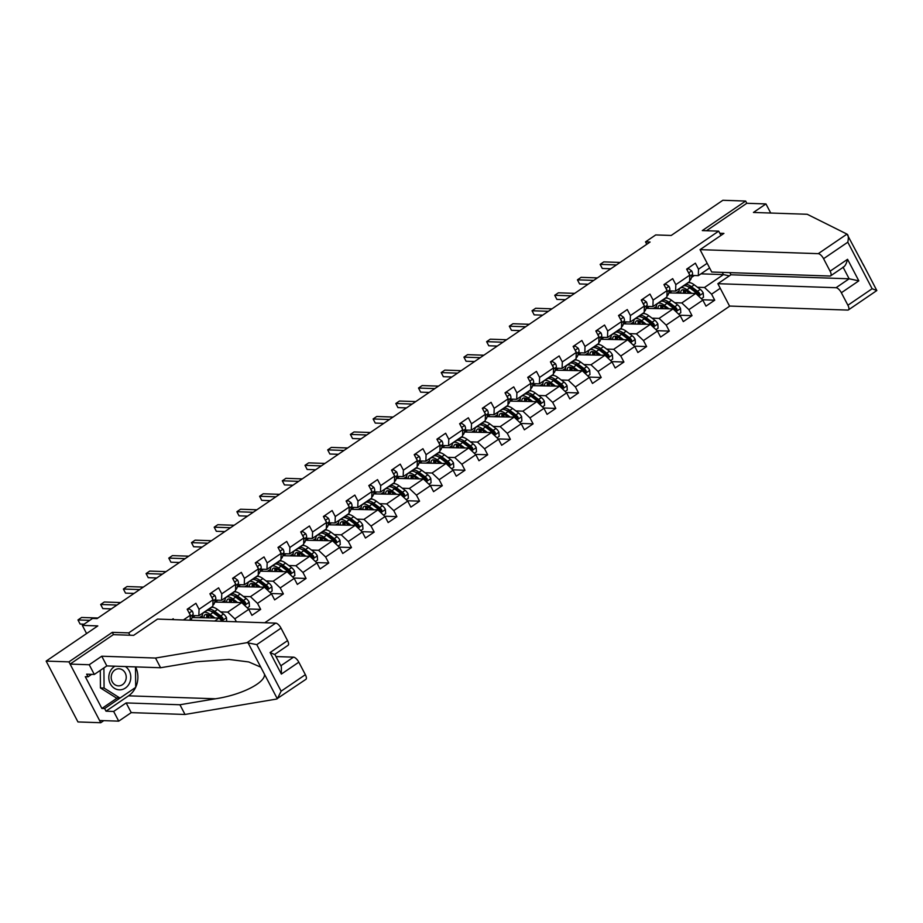 <?xml version="1.0" encoding="UTF-8"?>
<svg xmlns="http://www.w3.org/2000/svg" width="923" height="923" viewBox="0 0 923 923"><rect width="100%" height="100%" fill="white"/><g stroke="black" fill="none" stroke-linecap="round" stroke-linejoin="round"><path stroke-width="1.38" d="M264.786 622.737L729.828 306.067M113.517 634.666L112.306 632.336L68.937 661.872L100.745 722.721L103.791 720.644M100.745 722.721L77.959 721.948L46.15 661.099L97.815 625.909L82.32 625.39L86.589 633.559M770.717 213.04L765.952 203.925L746.811 203.279L745.657 201.052L722.871 200.279L671.206 235.457L655.711 234.938L645.523 241.872L646.781 244.272M68.937 661.872L46.15 661.099M745.657 201.052L702.288 230.588L718.694 231.142L720.932 235.434M718.694 231.142L128.712 632.89L129.924 635.22M709.614 267.947L698.319 275.642L698.515 269.193L695.377 263.182L686.654 269.135L689.793 275.135L675.821 284.642L672.682 278.642L663.949 284.596L667.087 290.595L653.115 300.102L649.977 294.102L641.243 300.056L644.381 306.055L630.409 315.562L627.271 309.563L618.537 315.504L621.675 321.516L607.703 331.022L604.565 325.023L595.843 330.965L598.981 336.976L585.009 346.483L581.871 340.483L573.137 346.425L576.275 352.436L562.303 361.943L559.165 355.943L550.431 361.885L553.569 367.896L539.597 377.403L536.459 371.404L527.725 377.345L530.863 383.345L516.892 392.863L513.753 386.864L505.031 392.806L508.169 398.805L494.197 408.324L491.059 402.324L482.325 408.266L485.463 414.265L471.491 423.784L468.353 417.784L459.619 423.726L462.758 429.726L448.786 439.244L445.647 433.245L436.914 439.186L440.052 445.186L426.08 454.704L422.942 448.705L414.219 454.647L417.358 460.646L403.386 470.165L400.247 464.154L391.514 470.107L394.652 476.106L380.68 485.625L377.542 479.614L368.808 485.567L371.946 491.567L357.974 501.085L354.836 495.074L346.102 501.027L349.24 507.027L335.268 516.545L332.13 510.534L323.408 516.488L326.546 522.487L312.574 532.006L309.436 525.995L300.702 531.948L303.84 537.947L289.868 547.454L286.73 541.455L277.996 547.408L281.134 553.408L267.162 562.915L264.024 556.915L255.29 562.868L258.428 568.868L244.457 578.375L241.318 572.375L232.596 578.317L235.734 584.328L221.762 593.835L218.624 587.836L209.89 593.777L213.028 599.788L199.056 609.295L195.918 603.296L187.184 609.238L190.323 615.249L183.377 619.979M698.515 269.193L707.18 263.286M720.252 288.288L711.587 294.183L714.725 300.183L702.472 299.767M236.369 621.779L234.823 618.837L248.795 609.318L251.933 615.329L260.667 609.376L257.529 603.377L271.5 593.858L274.639 599.869L283.373 593.916L280.234 587.916L294.206 578.409L297.344 584.409L306.078 578.456L302.94 572.456L316.912 562.949L320.05 568.949L328.773 562.995L325.634 556.996L339.606 547.489L342.745 553.488L351.478 547.547L348.34 541.536L362.312 532.029L365.45 538.028L374.184 532.086L371.046 526.075L385.018 516.568L388.156 522.568L396.89 516.626L393.752 510.615L407.724 501.108L410.862 507.108L419.584 501.166L416.446 495.155L430.418 485.648L433.556 491.647L442.29 485.706L439.152 479.706L453.124 470.188L456.262 476.187L464.996 470.245L461.858 464.246L475.83 454.727L478.968 460.727L487.702 454.785L484.563 448.786L498.535 439.267L501.674 445.267L510.396 439.325L507.258 433.325L521.23 423.807L524.368 429.806L533.102 423.865L529.964 417.865L543.935 408.347L547.074 414.346L555.808 408.404L552.669 402.405L566.641 392.886L569.779 398.898L578.513 392.944L575.375 386.945L589.347 377.426L592.485 383.437L601.208 377.484L598.069 371.484L612.041 361.966L615.18 367.977L623.913 362.024L620.775 356.024L634.747 346.506L637.885 352.517L646.619 346.563L643.481 340.564L657.453 331.045L660.591 337.057L669.325 331.103L666.187 325.104L680.159 315.597L683.297 321.596L692.019 315.643L688.881 309.643L702.853 300.137L705.991 306.136L714.725 300.183M171.99 619.587L173.212 618.756L173.686 619.645M82.32 625.39L92.508 618.456L97.065 618.606L650.08 242.022L645.523 241.872M689.793 275.135L689.585 281.584L675.613 291.103L669.452 290.895M668.794 292.903L695.769 293.433L681.797 302.94L674.748 302.698M665.598 302.398L666.406 302.421M675.613 291.103L675.821 284.642M702.853 300.137L695.769 293.433M688.881 309.643L681.797 302.94M667.087 290.595L666.879 297.044L652.907 306.563L646.758 306.355M646.088 308.363L673.075 308.893L659.103 318.4L652.053 318.158M642.893 317.847L643.7 317.881M652.907 306.563L653.115 300.102M680.159 315.597L673.075 308.893M666.187 325.104L659.103 318.4M644.381 306.055L644.173 312.505L630.201 322.023L624.052 321.815M623.383 323.823L650.369 324.354L636.397 333.861L629.348 333.618M620.187 333.307L620.994 333.341M630.201 322.023L630.409 315.562M657.453 331.045L650.369 324.354M643.481 340.564L636.397 333.861M621.675 321.516L621.479 327.965L607.507 337.483L601.346 337.276M600.677 339.283L627.663 339.802L613.691 349.321L606.642 349.079M597.493 348.767L598.289 348.802M607.507 337.483L607.703 331.022M634.747 346.506L627.663 339.802M620.775 356.024L613.691 349.321M598.981 336.976L598.773 343.425L584.801 352.944L578.64 352.736M577.983 354.744L604.957 355.263L590.985 364.781L583.936 364.539M574.787 364.227L575.594 364.262M584.801 352.944L585.009 346.483M612.041 361.966L604.957 355.263M598.069 371.484L590.985 364.781M576.275 352.436L576.067 358.885L562.095 368.404L555.946 368.196M555.277 370.204L582.263 370.723L568.291 380.241L561.242 379.999M552.081 379.688L552.889 379.722M562.095 368.404L562.303 361.943M589.347 377.426L582.263 370.723M575.375 386.945L568.291 380.241M553.569 367.896L553.362 374.346L539.39 383.864L533.24 383.645M532.571 385.664L559.557 386.183L545.585 395.702L538.536 395.459M529.375 395.148L530.183 395.182M539.39 383.864L539.597 377.403M566.641 392.886L559.557 386.183M552.669 402.405L545.585 395.702M530.863 383.345L530.667 389.806L516.695 399.324L510.534 399.105M509.865 401.124L536.851 401.643L522.88 411.162L515.83 410.92M506.681 410.608L507.477 410.631M516.695 399.324L516.892 392.863M543.935 408.347L536.851 401.643M529.964 417.865L522.88 411.162M508.169 398.805L507.962 405.266L493.99 414.773L487.829 414.565M487.171 416.585L514.146 417.104L500.174 426.622L493.124 426.38M483.975 426.068L484.783 426.091M493.99 414.773L494.197 408.324M521.23 423.807L514.146 417.104M507.258 433.325L500.174 426.622M485.463 414.265L485.256 420.726L471.284 430.233L465.134 430.026M464.465 432.045L491.451 432.564L477.479 442.082L470.43 441.84M461.269 441.529L462.077 441.552M471.284 430.233L471.491 423.784M498.535 439.267L491.451 432.564M484.563 448.786L477.479 442.082M462.758 429.726L462.55 436.187L448.578 445.694L442.429 445.486M441.759 447.505L468.746 448.024L454.774 457.543L447.724 457.3M438.563 456.989L439.371 457.012M448.578 445.694L448.786 439.244M475.83 454.727L468.746 448.024M461.858 464.246L454.774 457.543M440.052 445.186L439.856 451.647L425.884 461.154L419.723 460.946M419.054 462.965L446.04 463.484L432.068 473.003L425.018 472.761M415.869 472.449L416.665 472.472M425.884 461.154L426.08 454.704M453.124 470.188L446.04 463.484M439.152 479.706L432.068 473.003M417.358 460.646L417.15 467.107L403.178 476.614L397.028 476.406M396.359 478.426L423.334 478.945L409.362 488.463L402.313 488.221M393.163 487.909L393.971 487.932M403.178 476.614L403.386 470.165M430.418 485.648L423.334 478.945M416.446 495.155L409.362 488.463M394.652 476.106L394.444 482.567L380.472 492.074L374.323 491.867M373.653 493.886L400.64 494.405L386.668 503.912L379.618 503.681M370.458 503.37L371.265 503.393M380.472 492.074L380.68 485.625M407.724 501.108L400.64 494.405M393.752 510.615L386.668 503.912M371.946 491.567L371.738 498.028L357.766 507.535L351.617 507.327M350.948 509.346L377.934 509.865L363.962 519.372L356.913 519.141M347.752 518.83L348.559 518.853M357.766 507.535L357.974 501.085M385.018 516.568L377.934 509.865M371.046 526.075L363.962 519.372M349.24 507.027L349.044 513.476L335.072 522.995L328.911 522.787M328.242 524.806L355.228 525.325L341.256 534.832L334.207 534.602M325.058 534.29L325.854 534.313M335.072 522.995L335.268 516.545M362.312 532.029L355.228 525.325M348.34 541.536L341.256 534.832M326.546 522.487L326.338 528.937L312.366 538.455L306.217 538.247M305.548 540.255L332.522 540.786L318.55 550.293L311.501 550.062M302.352 549.75L303.159 549.773M312.366 538.455L312.574 532.006M339.606 547.489L332.522 540.786M325.634 556.996L318.55 550.293M303.84 537.947L303.632 544.397L289.66 553.915L283.511 553.708M282.842 555.715L309.828 556.246L295.856 565.753L288.807 565.511M279.646 565.211L280.454 565.234M289.66 553.915L289.868 547.454M316.912 562.949L309.828 556.246M302.94 572.456L295.856 565.753M281.134 553.408L280.927 559.857L266.955 569.376L260.805 569.168M260.136 571.175L287.122 571.706L273.15 581.213L266.101 580.971M256.94 580.659L257.748 580.694M266.955 569.376L267.162 562.915M294.206 578.409L287.122 571.706M280.234 587.916L273.15 581.213M258.428 568.868L258.232 575.317L244.26 584.836L238.099 584.628M237.43 586.636L264.416 587.166L250.445 596.673L243.395 596.431M234.246 596.12L235.042 596.154M244.26 584.836L244.457 578.375M271.5 593.858L264.416 587.166M257.529 603.377L250.445 596.673M235.734 584.328L235.527 590.778L221.555 600.296L215.405 600.088M214.736 602.096L241.711 602.615L227.739 612.134L220.701 611.891M211.54 611.58L212.348 611.614M221.555 600.296L221.762 593.835M248.795 609.318L241.711 602.615M234.823 618.837L227.739 612.134M213.028 599.788L212.821 606.238L198.849 615.756L192.699 615.549M192.03 617.556L219.016 618.075L214.667 621.041M198.849 615.756L199.056 609.295M222.42 621.306L219.016 618.075M190.161 620.21L190.323 615.249M112.306 632.336L128.712 632.89M698.319 275.642L692.158 275.435M700.961 273.843L723.424 274.604L722.259 272.377M691.489 277.442L694.338 275.504M688.304 286.938L689.1 286.961M697.453 287.249L704.503 287.48L723.424 274.604L729.355 275.862M192.895 617.187L195.191 615.629M215.601 601.738L217.897 600.169M238.296 586.278L240.591 584.709M261.001 570.818L263.297 569.249M283.707 555.358L286.003 553.788M306.413 539.897L308.709 538.328M329.107 524.437L331.403 522.868M351.813 508.977L354.109 507.408M374.519 493.517L376.815 491.947M397.225 478.056L399.521 476.487M419.919 462.596L422.215 461.027M442.625 447.136L444.921 445.578M465.33 431.676L467.626 430.118M488.036 416.215L490.332 414.658M510.731 400.755L513.026 399.197M533.436 385.295L535.732 383.737M556.142 369.835L558.438 368.277M578.848 354.374L581.144 352.817M601.542 338.926L603.838 337.356M624.248 323.465L626.544 321.896M646.954 308.005L649.25 306.436M669.66 292.545L671.956 290.976M711.587 294.183L704.503 287.48M199.726 617.429L202.31 615.664M222.431 601.969L225.016 600.204M260.667 609.376L248.414 608.961M245.137 586.509L247.722 584.744M283.373 593.916L271.12 593.501M267.843 571.049L270.427 569.283M306.078 578.456L293.826 578.04M290.537 555.588L293.122 553.823M328.773 562.995L316.531 562.58M313.243 540.128L315.828 538.363M351.478 547.547L339.226 547.12M335.949 524.668L338.533 522.903M374.184 532.086L361.931 531.671M358.655 509.208L361.239 507.442M396.89 516.626L384.637 516.211M381.349 493.747L383.933 491.994M419.584 501.166L407.343 500.751M404.055 478.287L406.639 476.533M442.29 485.706L430.037 485.29M426.761 462.827L429.345 461.073M464.996 470.245L452.743 469.83M449.466 447.367L452.051 445.613M487.702 454.785L475.449 454.37M472.161 431.906L474.745 430.153M510.396 439.325L498.155 438.91M494.866 416.446L497.451 414.692M533.102 423.865L520.849 423.449M517.572 400.986L520.157 399.232M555.808 408.404L543.555 407.989M540.278 385.537L542.862 383.772M578.513 392.944L566.261 392.529M562.972 370.077L565.557 368.312M601.208 377.484L588.966 377.069M585.678 354.617L588.263 352.851M623.913 362.024L611.661 361.608M608.384 339.156L610.968 337.391M646.619 346.563L634.366 346.148M631.09 323.696L633.674 321.931M669.325 331.103L657.072 330.688M653.784 308.236L656.368 306.471M692.019 315.643L679.778 315.228M676.49 292.776L679.074 291.01M89.739 620.337L77.97 619.944L81.605 617.464L97.93 618.018M84.085 624.19L80.116 624.052L77.97 619.944M114.96 666.198A12.484 10.984 91.9 0 0 109.099 680.343A12.484 10.984 91.9 0 0 119.898 689.839A12.484 10.984 91.9 0 0 130.408 680.482A12.484 10.984 91.9 0 0 125.378 666.556M118.64 668.771A8.549 7.522 91.9 0 0 111.187 677.274A8.549 7.522 91.9 0 0 118.421 685.858A8.549 7.522 91.9 0 0 118.79 685.858A8.549 7.522 91.9 0 0 126.232 677.367A8.549 7.522 91.9 0 0 118.998 668.783A8.549 7.522 91.9 0 0 118.64 668.771M135.508 666.891L135.693 687.381L119.978 698.076L116.333 697.961L100.434 687.935L100.284 670.375M119.978 698.076L104.08 688.05L103.907 667.906M100.434 687.935L104.08 688.05M135.6 687.439A21.598 19.014 -88.1 0 1 128.551 695.827L105.995 711.183L113.656 711.448L126.163 702.922L179.939 704.757L185.015 714.46L276.473 699.08L305.871 679.351A5.757 2.296 55.7 0 0 305.363 674.678L298.821 662.183L281.365 674.078L281.377 666.821L274.8 654.349M179.939 704.757L215.474 698.78C240.984 695.054 265.386 682.87 264.52 674.309L260.771 667.144L248.772 661.953L229.042 659.449L196.126 661.779L160.59 667.744L106.826 665.921L94.308 674.448L86.647 674.182L88.031 676.813L85.297 676.721L101.888 708.46L104.622 708.552L135.289 687.658M113.656 711.448L118.721 721.151L99.58 720.494L70.09 664.087L113.321 634.655L133.639 635.347L157.51 619.091L275.712 623.117A5.757 2.296 55.7 0 1 281.03 628.136L287.561 640.643A5.757 2.296 55.7 0 1 288.068 645.304L274.846 654.315M126.163 702.922L131.239 712.625L118.721 721.151M185.015 714.46L131.239 712.625M281.03 628.136L256.79 644.635L246.983 642.673L155.526 658.041L101.749 656.218L89.231 664.745L94.308 674.448M89.231 664.745L70.09 664.087M105.995 711.183L104.622 708.552M101.749 656.218L106.826 665.921M155.526 658.041L160.59 667.744M280.834 665.783L293.514 657.153L276.023 656.565M293.514 657.153A5.757 2.296 55.7 0 1 298.821 662.183M135.612 666.902A21.598 19.014 -88.1 0 1 135.681 687.266M91.642 674.355L88.031 676.813M101.888 708.46L117.267 697.984M274.304 654.395L270.093 652.526L287.561 640.643M264.52 674.309L277.315 698.792L281.123 691.177L305.363 674.678M719.802 233.254L723.92 233.404L700.049 249.648L711.737 272.02L829.95 276.035A5.757 2.296 -124.3 0 0 830.608 275.862A5.757 2.296 -124.3 0 0 830.1 271.189L823.57 258.694A5.757 2.296 -124.3 0 0 818.251 253.663L846.979 234.107L863.997 266.089M846.979 234.107L807.21 214.274L753.433 212.452L765.952 203.925M729.828 272.631L730.947 274.777L717.852 283.696L729.539 306.055L847.741 310.082A5.757 2.296 -124.3 0 0 848.41 309.909A5.757 2.296 -124.3 0 0 847.902 305.236L841.361 292.741A5.757 2.296 -124.3 0 0 836.053 287.711L849.148 278.792L858.828 280.846L841.361 292.741M717.852 283.696L836.053 287.711M700.049 249.648L818.251 253.663M746.811 203.279L706.499 230.727M730.947 274.777L849.148 278.792L843.149 267.324M860.248 258.925L861.609 261.301M830.1 271.189L847.568 259.305C846.31 264.059 844.81 266.666 843.045 267.116M847.902 305.236L872.131 288.737L876.827 290.549L848.41 309.909M863.063 264.105L876.827 290.549M847.452 234.442C848.479 235.688 848.595 238.272 847.799 242.195L823.57 258.694M187.484 609.826L189.077 608.742L192.249 611.038A5.088 2.031 55.7 0 1 193.022 614.568L191.603 618.848A14.687 5.861 55.7 0 1 190.703 620.221M116.99 605.038L100.676 604.484L104.311 602.004L120.636 602.557M190.288 615.168A5.088 2.031 -124.3 0 0 190.011 614.153L189.48 613.633M190.288 616.333A5.088 2.031 -124.3 0 0 190.323 615.399M111.348 608.88L102.822 608.592L100.676 604.484M189.077 608.742L187.969 608.707M210.19 594.366L211.782 593.281L214.955 595.577A5.088 2.031 55.7 0 1 215.728 599.108L214.309 603.388A14.687 5.861 55.7 0 1 213.248 604.877L212.855 605.153M139.696 589.578L123.382 589.024L127.016 586.543L143.33 587.097M212.994 599.719A5.088 2.031 -124.3 0 0 212.717 598.692L212.186 598.173M212.994 600.873A5.088 2.031 -124.3 0 0 213.017 599.938M134.043 593.42L125.528 593.131L123.382 589.024M211.782 593.281L210.675 593.247M226.712 621.444L226.47 617.614A5.088 2.031 -124.3 0 0 223.516 614.026L217.493 609.48A14.687 5.861 -124.3 0 0 210.894 607.726L208.137 609.618A14.687 5.861 -124.3 0 0 207.398 610.403M214.863 617.937L210.213 614.441A14.687 5.861 -124.3 0 0 203.625 612.687A14.687 5.861 -124.3 0 0 202.425 617.522M212.705 617.868L210.502 616.206A12.195 4.869 -124.3 0 0 205.021 614.753A12.195 4.869 -124.3 0 0 203.937 617.568M203.625 612.687L206.383 610.807A14.687 5.861 55.7 0 1 212.982 612.56L219.005 617.095A5.088 2.031 55.7 0 1 221.208 619.448L222.789 619.783L222.951 618.26A5.088 2.031 -124.3 0 0 220.759 615.906L214.724 611.372A14.687 5.861 -124.3 0 0 208.137 609.618M206.937 614.441A14.687 5.861 -124.3 0 0 207.756 617.695M209.013 617.741A12.195 4.869 55.7 0 1 208.46 614.949M211.079 611.326A12.195 4.869 55.7 0 1 215.013 613.137L221.035 617.672A2.596 1.038 55.7 0 1 221.635 618.225L222.951 618.26M206.833 614.418A12.195 4.869 -124.3 0 0 206.937 617.672M232.896 578.906L234.477 577.821L237.649 580.117A5.088 2.031 55.7 0 1 238.422 583.648L237.003 587.928A14.687 5.861 55.7 0 1 235.953 589.416L235.561 589.693M162.402 574.118L146.076 573.564L149.722 571.083L166.036 571.637M235.688 584.259A5.088 2.031 -124.3 0 0 235.423 583.232L234.892 582.713M235.7 585.413A5.088 2.031 -124.3 0 0 235.723 584.478M156.748 577.96L148.234 577.671L146.076 573.564M234.477 577.821L233.381 577.786M255.602 563.445L257.182 562.361L260.355 564.657A5.088 2.031 55.7 0 1 261.128 568.187L259.709 572.468A14.687 5.861 55.7 0 1 258.659 573.968L258.267 574.233M185.108 558.657L168.782 558.103L172.416 555.623L188.742 556.177M258.394 568.799A5.088 2.031 -124.3 0 0 258.128 567.772L257.586 567.253M258.394 569.952A5.088 2.031 -124.3 0 0 258.428 569.018M179.454 562.499L170.928 562.211L168.782 558.103M257.182 562.361L256.086 562.326M278.296 547.985L279.888 546.901L283.061 549.208A5.088 2.031 55.7 0 1 283.834 552.727L282.415 557.007A14.687 5.861 55.7 0 1 281.353 558.507L280.961 558.773M207.802 543.197L191.488 542.643L195.122 540.163L211.448 540.716M281.1 553.339A5.088 2.031 -124.3 0 0 280.823 552.312L280.292 551.792M281.1 554.492A5.088 2.031 -124.3 0 0 281.134 553.558M202.16 547.039L193.634 546.751L191.488 542.643M279.888 546.901L278.781 546.866M247.295 607.899L249.441 606.434L249.175 602.165A5.088 2.031 -124.3 0 0 246.222 598.565L240.199 594.031A14.687 5.861 -124.3 0 0 233.6 592.278L230.831 594.158A14.687 5.861 -124.3 0 0 230.104 594.943M237.569 602.477L232.919 598.981A14.687 5.861 -124.3 0 0 226.32 597.227A14.687 5.861 -124.3 0 0 225.12 602.061M235.411 602.407L233.207 600.746A12.195 4.869 -124.3 0 0 227.727 599.292A12.195 4.869 -124.3 0 0 226.643 602.108M226.32 597.227L229.089 595.347A14.687 5.861 55.7 0 1 235.688 597.1L241.711 601.634A5.088 2.031 55.7 0 1 243.903 604L245.495 604.323L245.656 602.8A5.088 2.031 -124.3 0 0 243.453 600.446L237.43 595.912A14.687 5.861 -124.3 0 0 230.831 594.158M229.631 598.981A14.687 5.861 -124.3 0 0 230.462 602.234M231.719 602.281A12.195 4.869 55.7 0 1 231.165 599.489M233.784 595.866A12.195 4.869 55.7 0 1 237.719 597.677L243.741 602.211A2.596 1.038 55.7 0 1 244.341 602.765L245.656 602.8M229.527 598.958A12.195 4.869 -124.3 0 0 229.642 602.211M270.001 592.439L272.147 590.985L271.881 586.705A5.088 2.031 -124.3 0 0 268.928 583.105L262.893 578.571A14.687 5.861 -124.3 0 0 256.306 576.817L253.537 578.698A14.687 5.861 -124.3 0 0 252.798 579.494M260.274 587.016L255.625 583.521A14.687 5.861 -124.3 0 0 249.025 581.767A14.687 5.861 -124.3 0 0 247.826 586.601M258.117 586.947L255.902 585.286A12.195 4.869 -124.3 0 0 250.433 583.832A12.195 4.869 -124.3 0 0 249.337 586.647M249.025 581.767L251.794 579.886A14.687 5.861 55.7 0 1 258.382 581.64L264.416 586.174A5.088 2.031 55.7 0 1 266.609 588.539L268.189 588.862L268.351 587.351A5.088 2.031 -124.3 0 0 266.159 584.986L260.136 580.452A14.687 5.861 -124.3 0 0 253.537 578.698M252.337 583.521A14.687 5.861 -124.3 0 0 253.167 586.774M254.425 586.82A12.195 4.869 55.7 0 1 253.871 584.028M256.49 580.405A12.195 4.869 55.7 0 1 260.413 582.217L266.447 586.751A2.596 1.038 55.7 0 1 267.047 587.305L268.351 587.351M252.233 583.509A12.195 4.869 -124.3 0 0 252.348 586.751M292.706 576.979L294.841 575.525L294.575 571.245A5.088 2.031 -124.3 0 0 291.633 567.645L285.599 563.111A14.687 5.861 -124.3 0 0 279.011 561.357L276.242 563.238A14.687 5.861 -124.3 0 0 275.504 564.034M282.98 571.556L278.319 568.06A14.687 5.861 -124.3 0 0 271.731 566.307A14.687 5.861 -124.3 0 0 270.531 571.141M280.811 571.487L278.608 569.826A12.195 4.869 -124.3 0 0 273.139 568.372A12.195 4.869 -124.3 0 0 272.043 571.187M271.731 566.307L274.5 564.426A14.687 5.861 55.7 0 1 281.088 566.18L287.122 570.714A5.088 2.031 55.7 0 1 289.314 573.079L290.895 573.402L291.057 571.891A5.088 2.031 -124.3 0 0 288.864 569.526L282.83 564.991A14.687 5.861 -124.3 0 0 276.242 563.238M275.042 568.06A14.687 5.861 -124.3 0 0 275.862 571.314M277.119 571.36A12.195 4.869 55.7 0 1 276.577 568.568M279.184 564.945A12.195 4.869 55.7 0 1 283.119 566.757L289.153 571.291A2.596 1.038 55.7 0 1 289.753 571.845L291.057 571.891M274.939 568.049A12.195 4.869 -124.3 0 0 275.042 571.291M301.002 532.525L302.594 531.44L305.767 533.748A5.088 2.031 55.7 0 1 306.54 537.267L305.121 541.547A14.687 5.861 55.7 0 1 304.059 543.047L303.667 543.312M230.508 527.737L214.194 527.183L217.828 524.702L234.142 525.256M303.805 537.878A5.088 2.031 -124.3 0 0 303.529 536.851L302.998 536.332M303.805 539.032A5.088 2.031 -124.3 0 0 303.829 538.097M224.854 531.579L216.34 531.29L214.194 527.183M302.594 531.44L301.486 531.406M315.401 561.519L317.547 560.065L317.281 555.784A5.088 2.031 -124.3 0 0 314.328 552.185L308.305 547.651A14.687 5.861 -124.3 0 0 301.706 545.897L298.948 547.777A14.687 5.861 -124.3 0 0 298.21 548.574M305.675 556.096L301.025 552.6A14.687 5.861 -124.3 0 0 294.437 550.846A14.687 5.861 -124.3 0 0 293.237 555.681M303.517 556.027L301.313 554.365A12.195 4.869 -124.3 0 0 295.833 552.912A12.195 4.869 -124.3 0 0 294.749 555.727M294.437 550.846L297.194 548.966A14.687 5.861 55.7 0 1 303.794 550.719L309.816 555.254A5.088 2.031 55.7 0 1 312.02 557.619L313.601 557.942L313.762 556.431A5.088 2.031 -124.3 0 0 311.57 554.065L305.536 549.531A14.687 5.861 -124.3 0 0 298.948 547.777M297.748 552.6A14.687 5.861 -124.3 0 0 298.567 555.865M299.825 555.9A12.195 4.869 55.7 0 1 299.271 553.108M301.89 549.485A12.195 4.869 55.7 0 1 305.825 551.296L311.847 555.831A2.596 1.038 55.7 0 1 312.447 556.384L313.762 556.431M297.644 552.589A12.195 4.869 -124.3 0 0 297.748 555.831M323.708 517.065L325.288 515.98L328.461 518.288A5.088 2.031 55.7 0 1 329.234 521.807L327.815 526.087A14.687 5.861 55.7 0 1 326.765 527.587L326.373 527.852M253.214 512.277L236.888 511.723L240.534 509.242L256.848 509.796M326.5 522.418A5.088 2.031 -124.3 0 0 326.234 521.391L325.704 520.872M326.511 523.572A5.088 2.031 -124.3 0 0 326.534 522.637M247.56 516.119L239.045 515.83L236.888 511.723M325.288 515.98L324.192 515.945M338.106 546.058L340.252 544.605L339.987 540.324A5.088 2.031 -124.3 0 0 337.033 536.725L331.011 532.19A14.687 5.861 -124.3 0 0 324.411 530.437L321.642 532.317A14.687 5.861 -124.3 0 0 320.916 533.113M328.38 540.647L323.731 537.14A14.687 5.861 -124.3 0 0 317.131 535.386A14.687 5.861 -124.3 0 0 315.931 540.22M326.223 540.566L324.019 538.905A12.195 4.869 -124.3 0 0 318.539 537.451A12.195 4.869 -124.3 0 0 317.454 540.267M317.131 535.386L319.9 533.506A14.687 5.861 55.7 0 1 326.5 535.259L332.522 539.793A5.088 2.031 55.7 0 1 334.714 542.159L336.307 542.482L336.468 540.97A5.088 2.031 -124.3 0 0 334.264 538.605L328.242 534.071A14.687 5.861 -124.3 0 0 321.642 532.317M320.443 537.14A14.687 5.861 -124.3 0 0 321.273 540.405M322.531 540.44A12.195 4.869 55.7 0 1 321.977 537.648M324.596 534.025A12.195 4.869 55.7 0 1 328.53 535.836L334.553 540.37A2.596 1.038 55.7 0 1 335.153 540.924L336.468 540.97M320.339 537.128A12.195 4.869 -124.3 0 0 320.454 540.37M346.413 501.604L347.994 500.531L351.167 502.827A5.088 2.031 55.7 0 1 351.94 506.346L350.521 510.627A14.687 5.861 55.7 0 1 349.471 512.127L349.079 512.392M275.919 496.816L259.594 496.262L263.228 493.782L279.554 494.336M349.206 506.958A5.088 2.031 -124.3 0 0 348.94 505.931L348.398 505.412M349.206 508.111A5.088 2.031 -124.3 0 0 349.24 507.177M270.266 500.67L261.74 500.37L259.594 496.262M347.994 500.531L346.898 500.485M360.812 530.598L362.958 529.144L362.693 524.864A5.088 2.031 -124.3 0 0 359.739 521.264L353.705 516.73A14.687 5.861 -124.3 0 0 347.117 514.976L344.348 516.857A14.687 5.861 -124.3 0 0 343.61 517.653M351.086 525.187L346.437 521.68A14.687 5.861 -124.3 0 0 339.837 519.926A14.687 5.861 -124.3 0 0 338.637 524.76M348.929 525.106L346.713 523.445A12.195 4.869 -124.3 0 0 341.245 521.991A12.195 4.869 -124.3 0 0 340.149 524.806M339.837 519.926L342.606 518.045A14.687 5.861 55.7 0 1 349.194 519.799L355.228 524.333A5.088 2.031 55.7 0 1 357.42 526.698L359.001 527.021L359.162 525.51A5.088 2.031 -124.3 0 0 356.97 523.145L350.948 518.611A14.687 5.861 -124.3 0 0 344.348 516.857M343.148 521.68A14.687 5.861 -124.3 0 0 343.979 524.945M345.237 524.979A12.195 4.869 55.7 0 1 344.683 522.187M347.302 518.564A12.195 4.869 55.7 0 1 351.225 520.376L357.259 524.91A2.596 1.038 55.7 0 1 357.859 525.464L359.162 525.51M343.044 521.668A12.195 4.869 -124.3 0 0 343.16 524.91M369.108 486.144L370.7 485.071L373.873 487.367A5.088 2.031 55.7 0 1 374.646 490.886L373.227 495.166A14.687 5.861 55.7 0 1 372.165 496.666L371.773 496.932M298.614 481.356L282.3 480.802L285.934 478.322L302.259 478.875M371.911 491.498A5.088 2.031 -124.3 0 0 371.634 490.482L371.104 489.951M371.911 492.651A5.088 2.031 -124.3 0 0 371.946 491.717M292.972 485.21L284.446 484.91L282.3 480.802M370.7 485.071L369.592 485.025M383.518 515.138L385.652 513.684L385.387 509.404A5.088 2.031 -124.3 0 0 382.445 505.804L376.411 501.27A14.687 5.861 -124.3 0 0 369.823 499.516L367.054 501.397A14.687 5.861 -124.3 0 0 366.316 502.193M373.792 509.727L369.131 506.219A14.687 5.861 -124.3 0 0 362.543 504.466A14.687 5.861 -124.3 0 0 361.343 509.3M371.623 509.646L369.419 507.985A12.195 4.869 -124.3 0 0 363.95 506.531A12.195 4.869 -124.3 0 0 362.854 509.346M362.543 504.466L365.312 502.585A14.687 5.861 55.7 0 1 371.9 504.339L377.934 508.873A5.088 2.031 55.7 0 1 380.126 511.238L381.707 511.561L381.868 510.05A5.088 2.031 -124.3 0 0 379.676 507.685L373.642 503.15A14.687 5.861 -124.3 0 0 367.054 501.397M365.854 506.219A14.687 5.861 -124.3 0 0 366.673 509.484M367.931 509.519A12.195 4.869 55.7 0 1 367.389 506.727M369.996 503.104A12.195 4.869 55.7 0 1 373.93 504.916L379.964 509.45A2.596 1.038 55.7 0 1 380.564 510.004L381.868 510.05M365.75 506.208A12.195 4.869 -124.3 0 0 365.854 509.45M391.814 470.684L393.406 469.611L396.578 471.907A5.088 2.031 55.7 0 1 397.351 475.426L395.932 479.706A14.687 5.861 55.7 0 1 394.871 481.206L394.479 481.471M321.319 465.896L305.005 465.342L308.64 462.861L324.954 463.427M394.617 476.037A5.088 2.031 -124.3 0 0 394.34 475.022L393.809 474.491M394.617 477.191A5.088 2.031 -124.3 0 0 394.64 476.256M315.666 469.749L307.151 469.461L305.005 465.342M393.406 469.611L392.298 469.565M406.212 499.678L408.358 498.224L408.093 493.943A5.088 2.031 -124.3 0 0 405.139 490.344L399.117 485.81A14.687 5.861 -124.3 0 0 392.517 484.056L389.76 485.936A14.687 5.861 -124.3 0 0 389.021 486.733M396.486 494.267L391.837 490.759A14.687 5.861 -124.3 0 0 385.249 489.005A14.687 5.861 -124.3 0 0 384.049 493.84M394.329 494.186L392.125 492.524A12.195 4.869 -124.3 0 0 386.645 491.071A12.195 4.869 -124.3 0 0 385.56 493.886M385.249 489.005L388.006 487.125A14.687 5.861 55.7 0 1 394.606 488.878L400.628 493.413A5.088 2.031 55.7 0 1 402.832 495.778L404.412 496.101L404.574 494.59A5.088 2.031 -124.3 0 0 402.382 492.224L396.348 487.69A14.687 5.861 -124.3 0 0 389.76 485.936M388.56 490.759A14.687 5.861 -124.3 0 0 389.379 494.024M390.637 494.059A12.195 4.869 55.7 0 1 390.083 491.267M392.702 487.644A12.195 4.869 55.7 0 1 396.636 489.455L402.659 493.99A2.596 1.038 55.7 0 1 403.259 494.543L404.574 494.59M388.456 490.748A12.195 4.869 -124.3 0 0 388.56 493.99M414.519 455.224L416.1 454.151L419.273 456.447A5.088 2.031 55.7 0 1 420.046 459.966L418.627 464.257A14.687 5.861 55.7 0 1 417.577 465.746L417.184 466.011M344.025 450.436L327.7 449.882L331.345 447.413L347.659 447.967M417.311 460.577A5.088 2.031 -124.3 0 0 417.046 459.562L416.515 459.031M417.323 461.731A5.088 2.031 -124.3 0 0 417.346 460.796M338.372 454.289L329.857 454.001L327.7 449.882M416.1 454.151L415.004 454.104M428.918 484.229L431.064 482.764L430.799 478.483A5.088 2.031 -124.3 0 0 427.845 474.884L421.823 470.349A14.687 5.861 -124.3 0 0 415.223 468.596L412.454 470.476A14.687 5.861 -124.3 0 0 411.727 471.272M419.192 478.806L414.542 475.299A14.687 5.861 -124.3 0 0 407.943 473.545A14.687 5.861 -124.3 0 0 406.743 478.379M417.034 478.725L414.831 477.064A12.195 4.869 -124.3 0 0 409.351 475.61A12.195 4.869 -124.3 0 0 408.266 478.437M407.943 473.545L410.712 471.665A14.687 5.861 55.7 0 1 417.311 473.418L423.334 477.952A5.088 2.031 55.7 0 1 425.526 480.318L427.118 480.641L427.28 479.129A5.088 2.031 -124.3 0 0 425.076 476.764L419.054 472.23A14.687 5.861 -124.3 0 0 412.454 470.476M411.254 475.299A14.687 5.861 -124.3 0 0 412.085 478.564M413.342 478.61A12.195 4.869 55.7 0 1 412.789 475.806M415.408 472.184A12.195 4.869 55.7 0 1 419.342 473.995L425.365 478.529A2.596 1.038 55.7 0 1 425.964 479.083L427.28 479.129M411.15 475.287A12.195 4.869 -124.3 0 0 411.266 478.529M437.225 439.763L438.806 438.69L441.979 440.986A5.088 2.031 55.7 0 1 442.752 444.505L441.332 448.797A14.687 5.861 55.7 0 1 440.283 450.286L439.89 450.551M366.731 434.975L350.405 434.421L354.04 431.952L370.365 432.506M440.017 445.117A5.088 2.031 -124.3 0 0 439.752 444.101L439.21 443.582M440.017 446.271A5.088 2.031 -124.3 0 0 440.052 445.336M361.078 438.829L352.551 438.54L350.405 434.421M438.806 438.69L437.71 438.656M451.624 468.769L453.77 467.303L453.505 463.023A5.088 2.031 -124.3 0 0 450.551 459.423L444.517 454.889A14.687 5.861 -124.3 0 0 437.929 453.135L435.16 455.016A14.687 5.861 -124.3 0 0 434.421 455.812M441.898 463.346L437.248 459.85A14.687 5.861 -124.3 0 0 430.649 458.096A14.687 5.861 -124.3 0 0 429.449 462.919M439.74 463.265L437.525 461.615A12.195 4.869 -124.3 0 0 432.056 460.15A12.195 4.869 -124.3 0 0 430.96 462.977M430.649 458.096L433.418 456.204A14.687 5.861 55.7 0 1 440.006 457.958L446.04 462.492A5.088 2.031 55.7 0 1 448.232 464.857L449.813 465.18L449.974 463.669A5.088 2.031 -124.3 0 0 447.782 461.304L441.759 456.77A14.687 5.861 -124.3 0 0 435.16 455.016M433.96 459.839A14.687 5.861 -124.3 0 0 434.791 463.104M436.048 463.15A12.195 4.869 55.7 0 1 435.494 460.346M438.113 456.723A12.195 4.869 55.7 0 1 442.036 458.535L448.07 463.069A2.596 1.038 55.7 0 1 448.67 463.623L449.974 463.669M433.856 459.827A12.195 4.869 -124.3 0 0 433.972 463.069M459.919 424.303L461.512 423.23L464.684 425.526A5.088 2.031 55.7 0 1 465.457 429.057L464.038 433.337A14.687 5.861 55.7 0 1 462.977 434.825L462.585 435.091M389.425 419.515L373.111 418.961L376.746 416.492L393.071 417.046M462.723 429.656A5.088 2.031 -124.3 0 0 462.446 428.641L461.915 428.122M462.723 430.81A5.088 2.031 -124.3 0 0 462.758 429.876M383.783 423.369L375.257 423.08L373.111 418.961M461.512 423.23L460.404 423.196M474.33 453.308L476.464 451.843L476.199 447.563A5.088 2.031 -124.3 0 0 473.257 443.963L467.223 439.429A14.687 5.861 -124.3 0 0 460.635 437.675L457.866 439.556A14.687 5.861 -124.3 0 0 457.127 440.352M464.604 447.886L459.942 444.39A14.687 5.861 -124.3 0 0 453.355 442.636A14.687 5.861 -124.3 0 0 452.155 447.459M462.435 447.817L460.231 446.155A12.195 4.869 -124.3 0 0 454.762 444.69A12.195 4.869 -124.3 0 0 453.666 447.517M453.355 442.636L456.124 440.744A14.687 5.861 55.7 0 1 462.711 442.498L468.746 447.032A5.088 2.031 55.7 0 1 470.938 449.397L472.518 449.732L472.68 448.209A5.088 2.031 -124.3 0 0 470.488 445.844L464.454 441.309A14.687 5.861 -124.3 0 0 457.866 439.556M456.666 444.378A14.687 5.861 -124.3 0 0 457.485 447.643M458.743 447.69A12.195 4.869 55.7 0 1 458.2 444.886M460.808 441.263A12.195 4.869 55.7 0 1 464.742 443.075L470.776 447.609A2.596 1.038 55.7 0 1 471.376 448.163L472.68 448.209M456.562 444.367A12.195 4.869 -124.3 0 0 456.666 447.62M482.625 408.843L484.217 407.77L487.39 410.066A5.088 2.031 55.7 0 1 488.163 413.596L486.744 417.877A14.687 5.861 55.7 0 1 485.683 419.365L485.29 419.63M412.131 404.066L395.817 403.501L399.451 401.032L415.765 401.586M485.429 414.196A5.088 2.031 -124.3 0 0 485.152 413.181L484.621 412.662M485.429 415.35A5.088 2.031 -124.3 0 0 485.452 414.415M406.478 407.908L397.963 407.62L395.817 403.501M484.217 407.77L483.11 407.735M497.024 437.848L499.17 436.383L498.905 432.102A5.088 2.031 -124.3 0 0 495.951 428.503L489.928 423.969A14.687 5.861 -124.3 0 0 483.329 422.215L480.571 424.095A14.687 5.861 -124.3 0 0 479.833 424.892M487.298 432.426L482.648 428.93A14.687 5.861 -124.3 0 0 476.06 427.176A14.687 5.861 -124.3 0 0 474.86 431.999M485.14 432.356L482.937 430.695A12.195 4.869 -124.3 0 0 477.456 429.241A12.195 4.869 -124.3 0 0 476.372 432.056M476.06 427.176L478.818 425.284A14.687 5.861 55.7 0 1 485.417 427.037L491.44 431.572A5.088 2.031 55.7 0 1 493.643 433.937L495.224 434.272L495.386 432.749A5.088 2.031 -124.3 0 0 493.194 430.383L487.159 425.849A14.687 5.861 -124.3 0 0 480.571 424.095M479.372 428.93A14.687 5.861 -124.3 0 0 480.191 432.183M481.448 432.229A12.195 4.869 55.7 0 1 480.895 429.437M483.514 425.803A12.195 4.869 55.7 0 1 487.448 427.614L493.47 432.149A2.596 1.038 55.7 0 1 494.07 432.702L495.386 432.749M479.268 428.907A12.195 4.869 -124.3 0 0 479.372 432.16M505.331 393.383L506.912 392.31L510.084 394.606A5.088 2.031 55.7 0 1 510.857 398.136L509.438 402.416A14.687 5.861 55.7 0 1 508.388 403.905L507.996 404.17M434.837 388.606L418.511 388.041L422.157 385.572L438.471 386.126M508.123 398.736A5.088 2.031 -124.3 0 0 507.858 397.721L507.327 397.202M508.135 399.89A5.088 2.031 -124.3 0 0 508.158 398.955M429.183 392.448L420.669 392.16L418.511 388.041M506.912 392.31L505.816 392.275M519.73 422.388L521.876 420.923L521.61 416.642A5.088 2.031 -124.3 0 0 518.657 413.043L512.634 408.508A14.687 5.861 -124.3 0 0 506.035 406.755L503.266 408.635A14.687 5.861 -124.3 0 0 502.527 409.431M510.004 416.965L505.354 413.469A14.687 5.861 -124.3 0 0 498.755 411.716A14.687 5.861 -124.3 0 0 497.555 416.538M507.846 416.896L505.642 415.235A12.195 4.869 -124.3 0 0 500.162 413.781A12.195 4.869 -124.3 0 0 499.078 416.596M498.755 411.716L501.524 409.835A14.687 5.861 55.7 0 1 508.123 411.577L514.146 416.123A5.088 2.031 55.7 0 1 516.338 418.477L517.93 418.811L518.091 417.288A5.088 2.031 -124.3 0 0 515.888 414.923L509.865 410.389A14.687 5.861 -124.3 0 0 503.266 408.635M502.066 413.469A14.687 5.861 -124.3 0 0 502.897 416.723M504.154 416.769A12.195 4.869 55.7 0 1 503.6 413.977M506.219 410.343A12.195 4.869 55.7 0 1 510.154 412.154L516.176 416.7A2.596 1.038 55.7 0 1 516.776 417.242L518.091 417.288M501.962 413.446A12.195 4.869 -124.3 0 0 502.077 416.7M528.037 377.934L529.617 376.849L532.79 379.145A5.088 2.031 55.7 0 1 533.563 382.676L532.144 386.956A14.687 5.861 55.7 0 1 531.094 388.445L530.702 388.71M457.543 373.146L441.217 372.592L444.851 370.111L461.177 370.665M530.829 383.276A5.088 2.031 -124.3 0 0 530.563 382.26L530.021 381.741M530.829 384.441A5.088 2.031 -124.3 0 0 530.863 383.495M451.889 376.988L443.363 376.699L441.217 372.592M529.617 376.849L528.521 376.815M542.436 406.928L544.582 405.462L544.316 401.182A5.088 2.031 -124.3 0 0 541.363 397.582L535.328 393.048A14.687 5.861 -124.3 0 0 528.741 391.294L525.972 393.186A14.687 5.861 -124.3 0 0 525.233 393.971M532.709 401.505L528.06 398.009A14.687 5.861 -124.3 0 0 521.46 396.255A14.687 5.861 -124.3 0 0 520.26 401.078M530.552 401.436L528.337 399.774A12.195 4.869 -124.3 0 0 522.868 398.321A12.195 4.869 -124.3 0 0 521.772 401.136M521.46 396.255L524.229 394.375A14.687 5.861 55.7 0 1 530.817 396.129L536.851 400.663A5.088 2.031 55.7 0 1 539.044 403.016L540.624 403.351L540.786 401.828A5.088 2.031 -124.3 0 0 538.594 399.474L532.571 394.929A14.687 5.861 -124.3 0 0 525.972 393.186M524.772 398.009A14.687 5.861 -124.3 0 0 525.602 401.263M526.86 401.309A12.195 4.869 55.7 0 1 526.306 398.517M528.925 394.882A12.195 4.869 55.7 0 1 532.848 396.694L538.882 401.24A2.596 1.038 55.7 0 1 539.482 401.782L540.786 401.828M524.668 397.986A12.195 4.869 -124.3 0 0 524.783 401.24M550.731 362.474L552.323 361.389L555.496 363.685A5.088 2.031 55.7 0 1 556.269 367.216L554.85 371.496A14.687 5.861 55.7 0 1 553.788 372.984L553.396 373.261M480.237 357.686L463.923 357.132L467.557 354.651L483.883 355.205M553.535 367.816A5.088 2.031 -124.3 0 0 553.258 366.8L552.727 366.281M553.535 368.981A5.088 2.031 -124.3 0 0 553.569 368.046M474.595 361.528L466.069 361.239L463.923 357.132M552.323 361.389L551.216 361.355M565.141 391.467L567.276 390.002L567.01 385.722A5.088 2.031 -124.3 0 0 564.068 382.122L558.034 377.588A14.687 5.861 -124.3 0 0 551.446 375.834L548.677 377.726A14.687 5.861 -124.3 0 0 547.939 378.511M555.415 386.045L550.754 382.549A14.687 5.861 -124.3 0 0 544.166 380.795A14.687 5.861 -124.3 0 0 542.966 385.618M553.246 385.976L551.043 384.314A12.195 4.869 -124.3 0 0 545.574 382.86A12.195 4.869 -124.3 0 0 544.478 385.676M544.166 380.795L546.935 378.915A14.687 5.861 55.7 0 1 553.523 380.668L559.557 385.203A5.088 2.031 55.7 0 1 561.749 387.556L563.33 387.891L563.491 386.368A5.088 2.031 -124.3 0 0 561.299 384.014L555.265 379.48A14.687 5.861 -124.3 0 0 548.677 377.726M547.477 382.549A14.687 5.861 -124.3 0 0 548.297 385.802M549.554 385.849A12.195 4.869 55.7 0 1 549 383.057M551.619 379.434A12.195 4.869 55.7 0 1 555.554 381.245L561.588 385.779A2.596 1.038 55.7 0 1 562.188 386.322L563.491 386.368M547.374 382.526A12.195 4.869 -124.3 0 0 547.477 385.779M573.437 347.013L575.029 345.929L578.202 348.225A5.088 2.031 55.7 0 1 578.975 351.755L577.556 356.036A14.687 5.861 55.7 0 1 576.494 357.524L576.102 357.801M502.943 342.225L486.629 341.672L490.263 339.191L506.577 339.745M576.24 352.355A5.088 2.031 -124.3 0 0 575.964 351.34L575.433 350.821M576.24 353.521A5.088 2.031 -124.3 0 0 576.264 352.586M497.289 346.067L488.775 345.779L486.629 341.672M575.029 345.929L573.921 345.894M587.836 376.007L589.982 374.542L589.716 370.261A5.088 2.031 -124.3 0 0 586.763 366.662L580.74 362.128A14.687 5.861 -124.3 0 0 574.141 360.374L571.383 362.266A14.687 5.861 -124.3 0 0 570.645 363.051M578.11 370.584L573.46 367.089A14.687 5.861 -124.3 0 0 566.872 365.335A14.687 5.861 -124.3 0 0 565.672 370.158M575.952 370.515L573.748 368.854A12.195 4.869 -124.3 0 0 568.268 367.4A12.195 4.869 -124.3 0 0 567.184 370.215M566.872 365.335L569.629 363.454A14.687 5.861 55.7 0 1 576.229 365.208L582.251 369.742A5.088 2.031 55.7 0 1 584.455 372.096L586.036 372.431L586.197 370.908A5.088 2.031 -124.3 0 0 584.005 368.554L577.971 364.02A14.687 5.861 -124.3 0 0 571.383 362.266M570.183 367.089A14.687 5.861 -124.3 0 0 571.002 370.342M572.26 370.388A12.195 4.869 55.7 0 1 571.706 367.596M574.325 363.974A12.195 4.869 55.7 0 1 578.26 365.785L584.282 370.319A2.596 1.038 55.7 0 1 584.882 370.861L586.197 370.908M570.079 367.066A12.195 4.869 -124.3 0 0 570.183 370.319M596.143 331.553L597.723 330.469L600.896 332.765A5.088 2.031 55.7 0 1 601.669 336.295L600.25 340.575A14.687 5.861 55.7 0 1 599.2 342.064L598.808 342.341M525.649 326.765L509.323 326.211L512.969 323.731L529.283 324.285M598.935 336.907A5.088 2.031 -124.3 0 0 598.669 335.88L598.139 335.361M598.946 338.06A5.088 2.031 -124.3 0 0 598.969 337.126M519.995 330.607L511.48 330.319L509.323 326.211M597.723 330.469L596.627 330.434M610.541 360.547L612.687 359.082L612.422 354.801A5.088 2.031 -124.3 0 0 609.468 351.213L603.446 346.667A14.687 5.861 -124.3 0 0 596.846 344.914L594.077 346.806A14.687 5.861 -124.3 0 0 593.339 347.59M600.815 355.124L596.166 351.628A14.687 5.861 -124.3 0 0 589.566 349.875A14.687 5.861 -124.3 0 0 588.366 354.709M598.658 355.055L596.454 353.394A12.195 4.869 -124.3 0 0 590.974 351.94A12.195 4.869 -124.3 0 0 589.889 354.755M589.566 349.875L592.335 347.994A14.687 5.861 55.7 0 1 598.935 349.748L604.957 354.282A5.088 2.031 55.7 0 1 607.149 356.636L608.742 356.97L608.903 355.447A5.088 2.031 -124.3 0 0 606.699 353.094L600.677 348.559A14.687 5.861 -124.3 0 0 594.077 346.806M592.878 351.628A14.687 5.861 -124.3 0 0 593.708 354.882M594.966 354.928A12.195 4.869 55.7 0 1 594.412 352.136M597.031 348.513A12.195 4.869 55.7 0 1 600.965 350.325L606.988 354.859A2.596 1.038 55.7 0 1 607.588 355.413L608.903 355.447M592.774 351.605A12.195 4.869 -124.3 0 0 592.889 354.859M618.848 316.093L620.429 315.008L623.602 317.304A5.088 2.031 55.7 0 1 624.375 320.835L622.956 325.115A14.687 5.861 55.7 0 1 621.906 326.604L621.514 326.88M548.354 311.305L532.029 310.751L535.663 308.27L551.989 308.824M621.64 321.446A5.088 2.031 -124.3 0 0 621.375 320.419L620.833 319.9M621.64 322.6A5.088 2.031 -124.3 0 0 621.675 321.666M542.701 315.147L534.175 314.858L532.029 310.751M620.429 315.008L619.333 314.974M633.247 345.087L635.393 343.621L635.128 339.352A5.088 2.031 -124.3 0 0 632.174 335.753L626.14 331.219A14.687 5.861 -124.3 0 0 619.552 329.465L616.783 331.345A14.687 5.861 -124.3 0 0 616.045 332.13M623.521 339.664L618.871 336.168A14.687 5.861 -124.3 0 0 612.272 334.414A14.687 5.861 -124.3 0 0 611.072 339.249M621.364 339.595L619.148 337.933A12.195 4.869 -124.3 0 0 613.68 336.48A12.195 4.869 -124.3 0 0 612.584 339.295M612.272 334.414L615.041 332.534A14.687 5.861 55.7 0 1 621.629 334.288L627.663 338.822A5.088 2.031 55.7 0 1 629.855 341.187L631.436 341.51L631.597 339.987A5.088 2.031 -124.3 0 0 629.405 337.633L623.383 333.099A14.687 5.861 -124.3 0 0 616.783 331.345M615.583 336.168A14.687 5.861 -124.3 0 0 616.414 339.422M617.672 339.468A12.195 4.869 55.7 0 1 617.118 336.676M619.737 333.053A12.195 4.869 55.7 0 1 623.66 334.864L629.694 339.399A2.596 1.038 55.7 0 1 630.294 339.952L631.597 339.987M615.479 336.145A12.195 4.869 -124.3 0 0 615.595 339.399M641.543 300.633L643.135 299.548L646.308 301.844A5.088 2.031 55.7 0 1 647.081 305.375L645.662 309.655A14.687 5.861 55.7 0 1 644.6 311.155L644.208 311.42M571.049 295.845L554.735 295.291L558.369 292.81L574.694 293.364M644.346 305.986A5.088 2.031 -124.3 0 0 644.069 304.959L643.539 304.44M644.346 307.14A5.088 2.031 -124.3 0 0 644.381 306.205M565.407 299.687L556.881 299.398L554.735 295.291M643.135 299.548L642.027 299.514M655.941 329.626L658.087 328.173L657.822 323.892A5.088 2.031 -124.3 0 0 654.88 320.293L648.846 315.758A14.687 5.861 -124.3 0 0 642.258 314.005L639.489 315.885A14.687 5.861 -124.3 0 0 638.751 316.681M646.227 324.204L641.566 320.708A14.687 5.861 -124.3 0 0 634.978 318.954A14.687 5.861 -124.3 0 0 633.778 323.788M644.058 324.135L641.854 322.473A12.195 4.869 -124.3 0 0 636.385 321.019A12.195 4.869 -124.3 0 0 635.289 323.835M634.978 318.954L637.747 317.074A14.687 5.861 55.7 0 1 644.335 318.827L650.369 323.362A5.088 2.031 55.7 0 1 652.561 325.727L654.142 326.05L654.303 324.538A5.088 2.031 -124.3 0 0 652.111 322.173L646.077 317.639A14.687 5.861 -124.3 0 0 639.489 315.885M638.289 320.708A14.687 5.861 -124.3 0 0 639.108 323.961M640.366 324.008A12.195 4.869 55.7 0 1 639.812 321.216M642.431 317.593A12.195 4.869 55.7 0 1 646.365 319.404L652.399 323.938A2.596 1.038 55.7 0 1 652.999 324.492L654.303 324.538M638.185 320.696A12.195 4.869 -124.3 0 0 638.289 323.938M664.248 285.172L665.841 284.088L669.013 286.395A5.088 2.031 55.7 0 1 669.786 289.914L668.367 294.195A14.687 5.861 55.7 0 1 667.306 295.695L666.914 295.96M593.754 280.384L577.44 279.831L581.075 277.35L597.389 277.904M667.052 290.526A5.088 2.031 -124.3 0 0 666.775 289.499L666.244 288.98M667.052 291.68A5.088 2.031 -124.3 0 0 667.075 290.745M588.101 284.226L579.586 283.938L577.44 279.831M665.841 284.088L664.733 284.053M678.647 314.166L680.793 312.712L680.528 308.432A5.088 2.031 -124.3 0 0 677.574 304.832L671.552 300.298A14.687 5.861 -124.3 0 0 664.952 298.544L662.195 300.425A14.687 5.861 -124.3 0 0 661.456 301.221M668.921 308.744L664.272 305.248A14.687 5.861 -124.3 0 0 657.684 303.494A14.687 5.861 -124.3 0 0 656.484 308.328M666.764 308.674L664.56 307.013A12.195 4.869 -124.3 0 0 659.08 305.559A12.195 4.869 -124.3 0 0 657.995 308.374M657.684 303.494L660.441 301.613A14.687 5.861 55.7 0 1 667.041 303.367L673.063 307.901A5.088 2.031 55.7 0 1 675.267 310.266L676.847 310.589L677.009 309.078A5.088 2.031 -124.3 0 0 674.817 306.713L668.783 302.179A14.687 5.861 -124.3 0 0 662.195 300.425M660.995 305.248A14.687 5.861 -124.3 0 0 661.814 308.501M663.072 308.547A12.195 4.869 55.7 0 1 662.518 305.755M665.137 302.133A12.195 4.869 55.7 0 1 669.071 303.944L675.094 308.478A2.596 1.038 55.7 0 1 675.694 309.032L677.009 309.078M660.891 305.236A12.195 4.869 -124.3 0 0 660.995 308.478M686.954 269.712L688.535 268.628L691.708 270.935A5.088 2.031 55.7 0 1 692.481 274.454L691.062 278.734A14.687 5.861 55.7 0 1 690.012 280.234L689.619 280.5M616.46 264.924L600.135 264.37L603.78 261.89L620.094 262.444M689.746 275.066A5.088 2.031 -124.3 0 0 689.481 274.039L688.95 273.52M689.758 276.219A5.088 2.031 -124.3 0 0 689.781 275.285M610.807 268.766L602.292 268.478L600.135 264.37M688.535 268.628L687.439 268.593M701.353 298.706L703.499 297.252L703.234 292.972A5.088 2.031 -124.3 0 0 700.28 289.372L694.258 284.838A14.687 5.861 -124.3 0 0 687.658 283.084L684.889 284.965A14.687 5.861 -124.3 0 0 684.151 285.761M691.627 293.283L686.977 289.787A14.687 5.861 -124.3 0 0 680.378 288.034A14.687 5.861 -124.3 0 0 679.178 292.868M689.469 293.214L687.266 291.553A12.195 4.869 -124.3 0 0 681.785 290.099A12.195 4.869 -124.3 0 0 680.701 292.914M680.378 288.034L683.147 286.153A14.687 5.861 55.7 0 1 689.746 287.907L695.769 292.441A5.088 2.031 55.7 0 1 697.961 294.806L699.553 295.129L699.715 293.618A5.088 2.031 -124.3 0 0 697.511 291.253L691.489 286.718A14.687 5.861 -124.3 0 0 684.889 284.965M683.689 289.787A14.687 5.861 -124.3 0 0 684.52 293.053M685.777 293.087A12.195 4.869 55.7 0 1 685.224 290.295M687.843 286.672A12.195 4.869 55.7 0 1 691.777 288.484L697.8 293.018A2.596 1.038 55.7 0 1 698.399 293.572L699.715 293.618M683.585 289.776A12.195 4.869 -124.3 0 0 683.701 293.018M260.771 667.144L247.975 642.662M256.79 644.635L281.123 691.177M281.365 674.078L270.093 652.526M246.983 642.673L275.712 623.117M128.551 695.827L215.474 698.78M872.131 288.737L847.799 242.195M847.568 259.305L858.828 280.846M192.169 610.98L189.169 613.034M191.603 618.848L190.173 619.818M193.022 614.568L190.288 616.426M214.874 595.52L211.875 597.573M214.309 603.388L212.878 604.357M215.728 599.108L212.994 600.965M221.924 620.833L226.481 617.729M214.724 611.372L217.493 609.48M211.748 617.141L210.779 617.799M210.213 614.441L212.982 612.56M220.759 615.906L223.516 614.026M217.632 618.029L219.005 617.095M237.58 580.059L234.569 582.113M237.003 587.928L235.584 588.897M238.422 583.648L235.688 585.505M260.274 564.599L257.275 566.653M259.709 572.468L258.29 573.437M261.128 568.187L258.394 570.045M282.98 549.15L279.981 551.193M282.415 557.007L280.984 557.977M283.834 552.727L281.1 554.585M244.618 605.373L249.187 602.269M237.43 595.912L240.199 594.031M234.442 601.681L233.484 602.338M232.919 598.981L235.688 597.1M243.453 600.446L246.222 598.565M240.326 602.569L241.711 601.634M267.324 589.912L271.881 586.809M260.136 580.452L262.893 578.571M257.148 586.22L256.179 586.878M255.625 583.521L258.382 581.64M266.159 584.986L268.928 583.105M263.032 587.109L264.416 586.174M290.03 574.452L294.587 571.349M282.83 564.991L285.599 563.111M279.854 570.76L278.884 571.418M278.319 568.06L281.088 566.18M288.864 569.526L291.633 567.645M285.738 571.66L287.122 570.714M305.686 533.69L302.686 535.732M305.121 541.547L303.69 542.516M306.54 537.267L303.805 539.124M312.735 558.992L317.293 555.888M305.536 549.531L308.305 547.651M302.559 555.3L301.59 555.958M301.025 552.6L303.794 550.719M311.57 554.065L314.328 552.185M308.444 556.2L309.816 555.254M328.392 518.23L325.381 520.272M327.815 526.087L326.396 527.056M329.234 521.807L326.5 523.676M335.43 543.532L339.999 540.428M328.242 534.071L331.011 532.19M325.254 539.84L324.296 540.497M323.731 537.14L326.5 535.259M334.264 538.605L337.033 536.725M331.138 540.74L332.522 539.793M351.086 502.77L348.086 504.812M350.521 510.627L349.102 511.596M351.94 506.346L349.206 508.215M358.136 528.071L362.693 524.968M350.948 518.611L353.705 516.73M347.959 524.379L346.99 525.049M346.437 521.68L349.194 519.799M356.97 523.145L359.739 521.264M353.844 525.279L355.228 524.333M373.792 487.309L370.792 489.352M373.227 495.166L371.796 496.136M374.646 490.886L371.911 492.755M380.841 512.611L385.399 509.508M373.642 503.15L376.411 501.27M370.665 508.919L369.696 509.588M369.131 506.219L371.9 504.339M379.676 507.685L382.445 505.804M376.549 509.819L377.934 508.873M396.498 471.849L393.498 473.891M395.932 479.706L394.502 480.675M397.351 475.426L394.617 477.295M403.547 497.151L408.104 494.047M396.348 487.69L399.117 485.81M393.371 493.47L392.402 494.128M391.837 490.759L394.606 488.878M402.382 492.224L405.139 490.344M399.255 494.359L400.628 493.413M419.204 456.389L416.192 458.431M418.627 464.257L417.208 465.227M420.046 459.966L417.311 461.835M426.241 481.691L430.81 478.587M419.054 472.23L421.823 470.349M416.065 478.01L415.108 478.668M414.542 475.299L417.311 473.418M425.076 476.764L427.845 474.884M421.949 478.899L423.334 477.952M441.898 440.929L438.898 442.971M441.332 448.797L439.913 449.766M442.752 444.505L440.017 446.374M448.947 466.23L453.505 463.127M441.759 456.77L444.517 454.889M438.771 462.55L437.802 463.208M437.248 459.85L440.006 457.958M447.782 461.304L450.551 459.423M444.655 463.438L446.04 462.492M464.604 425.468L461.604 427.511M464.038 433.337L462.608 434.306M465.457 429.057L462.723 430.914M471.653 450.782L476.21 447.667M464.454 441.309L467.223 439.429M461.477 447.09L460.508 447.747M459.942 444.39L462.711 442.498M470.488 445.844L473.257 443.963M467.361 447.978L468.746 447.032M487.309 410.008L484.31 412.05M486.744 417.877L485.313 418.846M488.163 413.596L485.429 415.454M494.359 435.321L498.916 432.206M487.159 425.849L489.928 423.969M484.183 431.629L483.214 432.287M482.648 428.93L485.417 427.037M493.194 430.383L495.951 428.503M490.067 432.518L491.44 431.572M510.015 394.548L507.004 396.59M509.438 402.416L508.019 403.386M510.857 398.136L508.123 399.994M517.053 419.861L521.622 416.746M509.865 410.389L512.634 408.508M506.877 416.169L505.919 416.827M505.354 413.469L508.123 411.577M515.888 414.923L518.657 413.043M512.761 417.058L514.146 416.123M532.709 379.088L529.71 381.13M532.144 386.956L530.725 387.925M533.563 382.676L530.829 384.533M539.759 404.401L544.316 401.297M532.571 394.929L535.328 393.048M529.583 400.709L528.614 401.367M528.06 398.009L530.817 396.129M538.594 399.474L541.363 397.582M535.467 401.597L536.851 400.663M555.415 363.627L552.416 365.681M554.85 371.496L553.419 372.465M556.269 367.216L553.535 369.073M562.465 388.941L567.022 385.837M555.265 379.48L558.034 377.588M552.289 385.249L551.319 385.906M550.754 382.549L553.523 380.668M561.299 384.014L564.068 382.122M558.173 386.137L559.557 385.203M578.121 348.167L575.121 350.221M577.556 356.036L576.125 357.005M578.975 351.755L576.24 353.613M585.17 373.48L589.728 370.377M577.971 364.02L580.74 362.128M574.994 369.788L574.025 370.446M573.46 367.089L576.229 365.208M584.005 368.554L586.763 366.662M580.879 370.677L582.251 369.742M600.827 332.707L597.816 334.761M600.25 340.575L598.831 341.545M601.669 336.295L598.935 338.153M607.865 358.02L612.434 354.917M600.677 348.559L603.446 346.667M597.689 354.328L596.731 354.986M596.166 351.628L598.935 349.748M606.699 353.094L609.468 351.213M603.573 355.217L604.957 354.282M623.521 317.247L620.521 319.3M622.956 325.115L621.537 326.084M624.375 320.835L621.64 322.692M630.571 342.56L635.128 339.456M623.383 333.099L626.14 331.219M620.394 338.868L619.425 339.526M618.871 336.168L621.629 334.288M629.405 337.633L632.174 335.753M626.279 339.756L627.663 338.822M646.227 301.786L643.227 303.84M645.662 309.655L644.231 310.624M647.081 305.375L644.346 307.232M653.276 327.1L657.834 323.996M646.077 317.639L648.846 315.758M643.1 323.408L642.131 324.065M641.566 320.708L644.335 318.827M652.111 322.173L654.88 320.293M648.984 324.296L650.369 323.362M668.933 286.338L665.921 288.38M668.367 294.195L666.937 295.164M669.786 289.914L667.052 291.772M675.982 311.639L680.539 308.536M668.783 302.179L671.552 300.298M665.806 307.947L664.837 308.605M664.272 305.248L667.041 303.367M674.817 306.713L677.574 304.832M671.69 308.847L673.063 307.901M691.639 270.877L688.627 272.92M691.062 278.734L689.643 279.704M692.481 274.454L689.746 276.312M698.676 296.179L703.245 293.076M691.489 286.718L694.258 284.838M688.5 292.487L687.543 293.145M686.977 289.787L689.746 287.907M697.511 291.253L700.28 289.372M694.384 293.387L695.769 292.441M830.608 275.862L843.887 266.828"/></g></svg>
